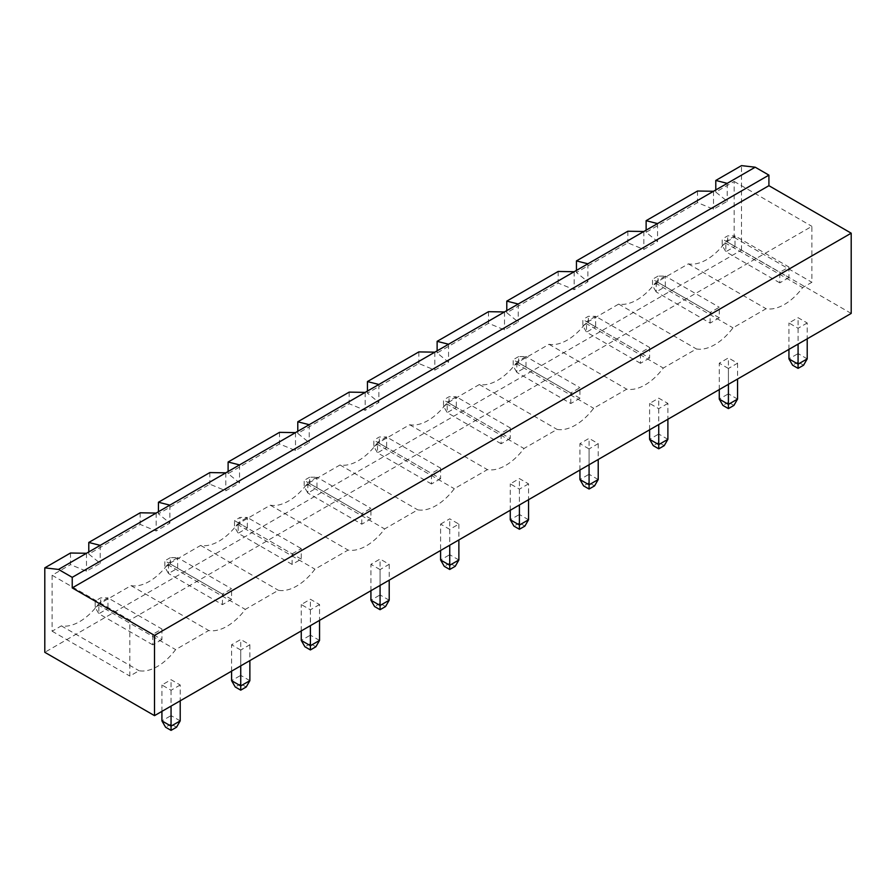 <?xml version="1.0" encoding="UTF-8"?>
<svg xmlns="http://www.w3.org/2000/svg" width="896" height="896" viewBox="0 0 896 896"><rect width="100%" height="100%" fill="white"/><g stroke="black" fill="none" stroke-linecap="round" stroke-linejoin="round"><path stroke-width="0.67" stroke-dasharray="4.48 3.36" d="M851.2 313.421L741.485 250.085L44.8 652.31M807.218 322.974L798.078 328.261L788.939 322.974L798.078 317.699L807.218 322.974L807.218 338.811M728.414 368.48L719.264 363.205L728.414 357.918L737.554 363.205L728.414 368.48L728.414 384.317M589.075 448.93L579.936 443.643L589.075 438.368L598.214 443.643L589.075 448.93L589.075 464.755M667.89 403.424L658.739 408.699L649.6 403.424L658.739 398.149L667.89 403.424L667.89 419.261M380.072 569.587L370.922 564.312L380.072 559.037L389.211 564.312L380.072 569.587L380.072 585.424M440.597 524.093L449.736 518.818L458.875 524.093L449.736 529.368L440.597 524.093L440.597 550.48M528.55 483.874L519.411 489.149L510.261 483.874L519.411 478.587L528.55 483.874L528.55 499.699M240.733 650.037L231.594 644.762L240.733 639.486L249.872 644.762L240.733 650.037L240.733 665.874M319.547 604.531L310.397 609.818L301.258 604.531L310.397 599.256L319.547 604.531L319.547 620.368M180.208 684.981L171.058 690.256L161.918 684.981L171.058 679.706L180.208 684.981L180.208 700.818M741.485 250.085L741.485 165.626M70.493 553.011L70.493 564.626L86.486 571.222L100.206 563.315L88.782 554.075L140.157 524.406L156.162 531.003L169.87 523.085L158.446 513.845L209.832 484.187L225.826 490.784L239.546 482.866L228.11 473.626L279.496 443.957L295.501 450.565L309.21 442.646L297.786 433.406L349.171 403.738L365.165 410.334L378.885 402.416L367.45 393.176L418.835 363.518L434.829 370.115L448.549 362.197L437.125 352.957L488.499 323.288L504.504 329.896L518.213 321.978L506.789 312.738L558.174 283.069L574.168 289.666L587.888 281.747L576.453 272.518L627.838 242.85L643.843 249.446L657.552 241.528L646.128 232.288L697.514 202.619L713.507 209.227L727.227 201.309L715.792 192.069L734.171 181.462L734.171 237.406L724.942 242.738A46.984 27.126 -60 0 1 688.363 263.861L655.267 282.968A46.984 27.126 -60 0 1 618.699 304.08L585.603 323.187A46.984 27.126 -60 0 1 549.024 344.299L515.928 363.406A46.984 27.126 -60 0 1 479.36 384.53L446.264 403.637A46.984 27.126 -60 0 1 409.696 424.749L376.589 443.856A46.984 27.126 -60 0 1 340.021 464.968L306.925 484.075A46.984 27.126 -60 0 1 270.357 505.198L237.261 524.306A46.984 27.126 -60 0 1 200.682 545.418L167.586 564.525A46.984 27.126 -60 0 1 131.018 585.637L97.922 604.744A46.984 27.126 -60 0 1 61.354 625.867L52.114 631.198L52.114 575.243L70.493 564.626M715.792 189.952L715.792 192.069M798.078 328.261L798.078 344.086M788.939 349.373L788.939 322.974M807.218 358.87L798.078 353.595L798.078 317.699M803.566 365.21L798.078 362.04L798.078 353.595L788.939 358.87M719.264 389.592L719.264 363.205M737.554 399.09L728.414 393.814L728.414 357.918M733.902 405.429L728.414 402.259L728.414 393.814L719.264 399.09M737.554 363.205L737.554 379.03M579.936 470.042L579.936 443.643M598.214 479.539L589.075 474.264L589.075 438.368M594.563 485.878L589.075 482.709L589.075 474.264L579.936 479.539M598.214 443.643L598.214 459.48M658.739 408.699L658.739 424.536M649.6 429.811L649.6 403.424M667.89 439.32L658.739 434.034L658.739 398.149M664.227 445.648L658.739 442.49L658.739 434.034L649.6 439.32M370.922 590.71L370.922 564.312M389.211 600.208L380.072 594.933L380.072 559.037M385.549 606.547L380.072 603.378L380.072 594.933L370.922 600.208M389.211 564.312L389.211 580.149M458.875 559.989L449.736 554.702L449.736 518.818M455.224 566.317L449.736 563.158L449.736 554.702L440.597 559.989M458.875 524.093L458.875 539.93M449.736 529.368L449.736 545.205M519.411 489.149L519.411 504.986M510.261 510.261L510.261 483.874M528.55 519.758L519.411 514.483L519.411 478.587M524.888 526.098L519.411 522.928L519.411 514.483L510.261 519.758M231.594 671.149L231.594 644.762M249.872 680.658L240.733 675.371L240.733 639.486M246.221 686.986L240.733 683.816L240.733 675.371L231.594 680.658M249.872 644.762L249.872 660.598M310.397 609.818L310.397 625.654M301.258 630.93L301.258 604.531M319.547 640.427L310.397 635.152L310.397 599.256M315.885 646.766L310.397 643.597L310.397 635.152L301.258 640.427M171.058 690.256L171.058 706.093M161.918 711.379L161.918 684.981M180.208 720.877L171.058 715.602L171.058 679.706M176.546 727.216L171.058 724.046L171.058 715.602L161.918 720.877M727.227 183.355L727.227 201.309M52.114 575.243L129.83 620.11L811.888 226.33L811.888 282.274L802.648 287.605A46.984 27.126 -60 0 1 766.08 308.728L732.984 327.835A46.984 27.126 -60 0 1 696.416 348.947L663.309 368.054A46.984 27.126 -60 0 1 626.741 389.166L593.645 408.274A46.984 27.126 -60 0 1 557.077 429.397L523.981 448.504A46.984 27.126 -60 0 1 487.402 469.616L454.306 488.723A46.984 27.126 -60 0 1 417.738 509.835L384.642 528.942A46.984 27.126 -60 0 1 348.074 550.066L314.966 569.173A46.984 27.126 -60 0 1 278.398 590.285L245.302 609.392A46.984 27.126 -60 0 1 208.734 630.504L175.638 649.611A46.984 27.126 -60 0 1 139.059 670.734L129.83 676.066L129.83 620.11M734.171 181.462L811.888 226.33M734.171 237.406L811.888 282.274M724.942 242.738L802.648 287.605M688.363 263.861L766.08 308.728M655.267 282.968L732.984 327.835M618.699 304.08L696.416 348.947M585.603 323.187L663.309 368.054M549.024 344.299L626.741 389.166M515.928 363.406L593.645 408.274M479.36 384.53L557.077 429.397M446.264 403.637L523.981 448.504M409.696 424.749L487.402 469.616M376.589 443.856L454.306 488.723M340.021 464.968L417.738 509.835M306.925 484.075L384.642 528.942M270.357 505.198L348.074 550.066M237.261 524.306L314.966 569.173M200.682 545.418L278.398 590.285M167.586 564.525L245.302 609.392M131.018 585.637L208.734 630.504M97.922 604.744L175.638 649.611M61.354 625.867L139.059 670.734M52.114 631.198L129.83 676.066M86.486 553.28L86.486 571.222M798.078 362.04L792.59 365.21M728.414 402.259L722.926 405.429M589.075 482.709L583.587 485.878M658.739 442.49L653.262 445.648M380.072 603.378L374.584 606.547M449.736 563.158L444.248 566.317M519.411 522.928L513.923 526.098M240.733 683.816L235.245 686.986M310.397 643.597L304.909 646.766M171.058 724.046L165.581 727.216M713.507 191.274L713.507 209.227M643.843 231.493L643.843 249.446M657.552 223.586L657.552 241.528M100.206 545.362L100.206 563.315M574.168 271.723L574.168 289.666M587.888 263.805L587.888 281.747M156.162 513.061L156.162 531.003M169.87 505.142L169.87 523.085M504.504 311.942L504.504 329.896M518.213 304.024L518.213 321.978M225.826 472.83L225.826 490.784M239.546 464.912L239.546 482.866M434.829 352.162L434.829 370.115M448.549 344.243L448.549 362.197M295.501 432.611L295.501 450.565M309.21 424.693L309.21 442.646M365.165 392.392L365.165 410.334M378.885 384.474L378.885 402.416M88.782 551.958L88.782 554.075M140.157 512.792L140.157 524.406M158.446 511.739L158.446 513.845M209.832 472.573L209.832 484.187M228.11 471.52L228.11 473.626M279.496 432.354L279.496 443.957M297.786 431.29L297.786 433.406M349.171 392.123L349.171 403.738M367.45 391.07L367.45 393.176M418.835 351.904L418.835 363.518M437.125 350.851L437.125 352.957M488.499 311.685L488.499 323.288M506.789 310.621L506.789 312.738M558.174 271.454L558.174 283.069M576.453 270.402L576.453 272.518M627.838 231.235L627.838 242.85M646.128 230.182L646.128 232.288M697.514 191.016L697.514 202.619M788.939 277.581L779.789 282.856L779.789 272.306L788.939 267.019L788.939 277.581L734.989 246.434L725.85 251.72L725.85 241.158L779.789 272.306M710.125 323.086L710.125 312.525L719.264 307.25L719.264 317.8L710.125 323.086L656.186 291.939L656.186 281.378L710.125 312.525M570.786 403.525L570.786 392.974L579.936 387.688L579.936 398.25L570.786 403.525L516.846 372.389L516.846 361.827L570.786 392.974M649.6 358.03L640.461 363.306L640.461 352.744L649.6 347.469L649.6 358.03L595.661 326.883L586.51 332.158L586.51 321.608L640.461 352.744M292.118 553.862L301.258 548.587L301.258 559.138L292.118 564.424L292.118 553.862L238.168 522.715L247.318 517.44L301.258 548.587M361.782 524.194L361.782 513.643L370.922 508.357L370.922 518.918L361.782 524.194L307.843 493.058L307.843 482.496L361.782 513.643M440.597 478.699L431.446 483.974L431.446 473.413L440.597 468.138L440.597 478.699L386.646 447.552L377.507 452.827L377.507 442.277L431.446 473.413M510.261 438.469L501.122 443.755L501.122 433.194L510.261 427.918L510.261 438.469L456.322 407.333L447.182 412.608L447.182 402.046L501.122 433.194M222.443 604.643L222.443 594.082L231.594 588.806L231.594 599.368L222.443 604.643L168.504 573.496L168.504 562.946L222.443 594.082M161.918 639.587L152.779 644.862L152.779 634.312L161.918 629.026L161.918 639.587L107.979 608.44L98.829 613.726L98.829 603.165L152.779 634.312M779.789 282.856L725.85 251.72L722.198 245.381L722.198 239.042L725.85 241.158L734.989 235.883L788.939 267.019M722.198 245.381L727.675 242.211L734.989 246.434L734.989 235.883L727.675 235.883L722.198 239.042M719.264 317.8L665.325 286.664L665.325 276.102L719.264 307.25M665.325 276.102L656.186 281.378L652.523 279.272L652.523 285.6L656.186 291.939L665.325 286.664L658.011 282.442L658.011 276.102L665.325 276.102M579.936 398.25L525.986 367.102L525.986 356.552L579.936 387.688M525.986 356.552L516.846 361.827L513.184 359.71L513.184 366.05L516.846 372.389L525.986 367.102L518.672 362.88L518.672 356.552L525.986 356.552M640.461 363.306L586.51 332.158L582.859 325.83L582.859 319.491L586.51 321.608L595.661 316.322L649.6 347.469M582.859 325.83L588.347 322.661L595.661 326.883L595.661 316.322L588.347 316.322L582.859 319.491M301.258 559.138L247.318 528.002L247.318 517.44L240.005 517.44L234.517 520.61L238.168 522.715L238.168 533.277L247.318 528.002L240.005 523.779L240.005 517.44M292.118 564.424L238.168 533.277L234.517 526.938L234.517 520.61M370.922 518.918L316.982 487.771L316.982 477.221L370.922 508.357M316.982 477.221L307.843 482.496L304.181 480.379L304.181 486.718L307.843 493.058L316.982 487.771L309.669 483.549L309.669 477.221L316.982 477.221M431.446 483.974L377.507 452.827L373.856 446.499L373.856 440.16L377.507 442.277L386.646 436.99L440.597 468.138M373.856 446.499L379.333 443.33L386.646 447.552L386.646 436.99L379.333 436.99L373.856 440.16M501.122 443.755L447.182 412.608L443.52 406.269L443.52 399.941L447.182 402.046L456.322 396.771L510.261 427.918M443.52 406.269L449.008 403.11L456.322 407.333L456.322 396.771L449.008 396.771L443.52 399.941M231.594 599.368L177.643 568.221L177.643 557.659L231.594 588.806M177.643 557.659L168.504 562.946L164.842 560.829L164.842 567.168L168.504 573.496L177.643 568.221L170.33 563.998L170.33 557.659L177.643 557.659M152.779 644.862L98.829 613.726L95.178 607.387L95.178 601.048L98.829 603.165L107.979 597.89L161.918 629.026M95.178 607.387L100.666 604.218L107.979 608.44L107.979 597.89L100.666 597.89L95.178 601.048M727.675 242.211L727.675 235.883M658.011 276.102L652.523 279.272M658.011 282.442L652.523 285.6M518.672 356.552L513.184 359.71M518.672 362.88L513.184 366.05M588.347 322.661L588.347 316.322M240.005 523.779L234.517 526.938M309.669 477.221L304.181 480.379M309.669 483.549L304.181 486.718M379.333 443.33L379.333 436.99M449.008 403.11L449.008 396.771M170.33 557.659L164.842 560.829M170.33 563.998L164.842 567.168M100.666 604.218L100.666 597.89"/><path stroke-width="1.34" d="M755.205 167.205L727.227 183.355L715.792 180.454L741.485 165.626L755.205 167.205L768.914 175.123L768.914 185.685L851.2 233.184L154.515 635.41L154.515 715.646L44.8 652.31L44.8 567.851L58.509 569.43L72.229 577.349L72.229 587.91L154.515 635.41M851.2 233.184L851.2 313.421L154.515 715.646M768.914 185.685L72.229 587.91M768.914 175.123L72.229 577.349M727.227 183.355L86.486 553.28L70.493 553.011L44.8 567.851M715.792 180.454L715.792 189.952M807.218 338.811L807.218 358.87L798.078 364.146L788.939 358.87L788.939 349.373M798.078 344.086L798.078 368.368L792.59 365.21L788.939 358.87M728.414 384.317L728.414 404.376L719.264 399.09L719.264 389.592M737.554 379.03L737.554 399.09L728.414 404.376L728.414 408.598L722.926 405.429L719.264 399.09M589.075 464.755L589.075 484.814L579.936 479.539L579.936 470.042M598.214 459.48L598.214 479.539L589.075 484.814L589.075 489.037L583.587 485.878L579.936 479.539M667.89 419.261L667.89 439.32L658.739 444.595L649.6 439.32L649.6 429.811M658.739 424.536L658.739 448.818L653.262 445.648L649.6 439.32M380.072 585.424L380.072 605.483L370.922 600.208L370.922 590.71M389.211 580.149L389.211 600.208L380.072 605.483L380.072 609.706L374.584 606.547L370.922 600.208M458.875 539.93L458.875 559.989L449.736 565.264L440.597 559.989L440.597 550.48M449.736 545.205L449.736 569.486L444.248 566.317L440.597 559.989M528.55 499.699L528.55 519.758L519.411 525.045L510.261 519.758L510.261 510.261M519.411 504.986L519.411 529.267L513.923 526.098L510.261 519.758M240.733 665.874L240.733 685.933L231.594 680.658L231.594 671.149M249.872 660.598L249.872 680.658L240.733 685.933L240.733 690.155L235.245 686.986L231.594 680.658M319.547 620.368L319.547 640.427L310.397 645.714L301.258 640.427L301.258 630.93M310.397 625.654L310.397 649.936L304.909 646.766L301.258 640.427M180.208 700.818L180.208 720.877L171.058 726.152L161.918 720.877L161.918 711.379M171.058 706.093L171.058 730.374L165.581 727.216L161.918 720.877M86.486 553.28L58.509 569.43M798.078 368.368L803.566 365.21L807.218 358.87M728.414 408.598L733.902 405.429L737.554 399.09M589.075 489.037L594.563 485.878L598.214 479.539M658.739 448.818L664.227 445.648L667.89 439.32M380.072 609.706L385.549 606.547L389.211 600.208M449.736 569.486L455.224 566.317L458.875 559.989M519.411 529.267L524.888 526.098L528.55 519.758M240.733 690.155L246.221 686.986L249.872 680.658M310.397 649.936L315.885 646.766L319.547 640.427M171.058 730.374L176.546 727.216L180.208 720.877M657.552 223.586L646.128 220.674L697.514 191.016L713.507 191.274M587.888 263.805L576.453 260.904L627.838 231.235L643.843 231.493M100.206 545.362L88.782 542.461L140.157 512.792L156.162 513.061M518.213 304.024L506.789 301.123L558.174 271.454L574.168 271.723M169.87 505.142L158.446 502.242L209.832 472.573L225.826 472.83M448.549 344.243L437.125 341.342L488.499 311.685L504.504 311.942M239.546 464.912L228.11 462.011L279.496 432.354L295.501 432.611M378.885 384.474L367.45 381.573L418.835 351.904L434.829 352.162M309.21 424.693L297.786 421.792L349.171 392.123L365.165 392.392M88.782 542.461L88.782 551.958M158.446 502.242L158.446 511.739M228.11 462.011L228.11 471.52M297.786 421.792L297.786 431.29M367.45 381.573L367.45 391.07M437.125 341.342L437.125 350.851M506.789 301.123L506.789 310.621M576.453 260.904L576.453 270.402M646.128 220.674L646.128 230.182"/></g></svg>
